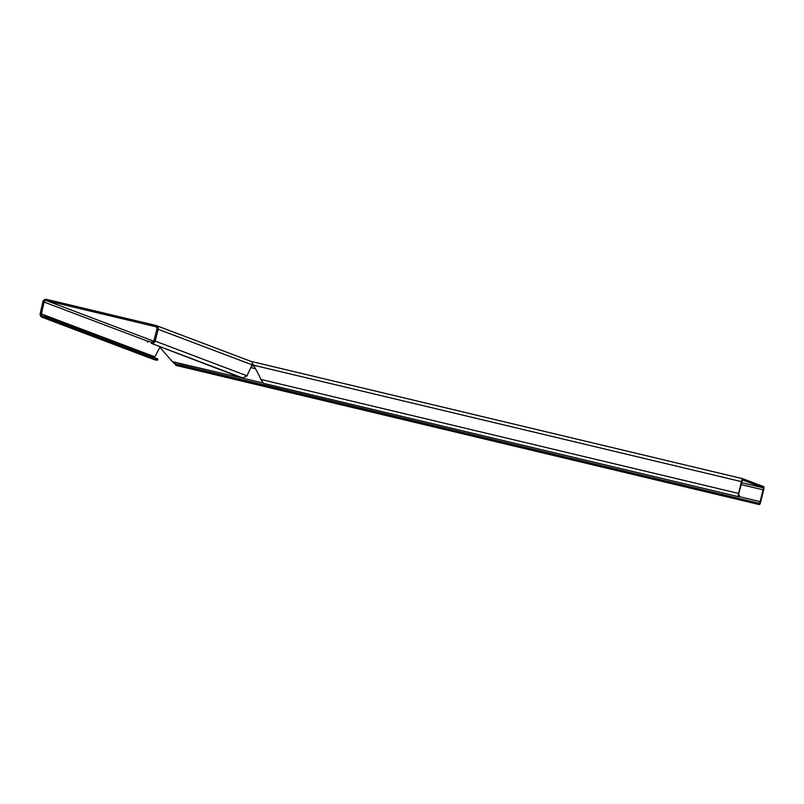 <?xml version="1.0" encoding="UTF-8"?>
<svg xmlns="http://www.w3.org/2000/svg" width="804" height="804" viewBox="0 0 804 804"><rect width="100%" height="100%" fill="white"/><g stroke="black" fill="none" stroke-linecap="round" stroke-linejoin="round"><path stroke-width="1.21" d="M252.305 362.916L252.134 364.835A110.64 21.597 104.4 0 0 247.039 375.83L242.657 377.91A110.64 1.95 -164.3 0 0 238.497 376.704L151.232 343.338A3.166 3.095 -69.3 0 0 155.092 341.067L158.177 329.308A3.166 3.095 -69.3 0 0 155.916 325.469L46.652 299.389A3.166 3.095 -69.3 0 0 42.873 301.791L40.2 313.65A3.166 3.095 -69.3 0 0 42.582 317.409L46.33 318.163L157.584 360.232L157.835 358.986L46.592 316.927L46.33 318.163M153.715 341.208L46.351 300.616A1.899 1.859 -69.3 0 0 44.089 302.063L41.416 313.922A1.899 1.859 -69.3 0 0 42.843 316.173L46.592 316.927M147.554 342.323L147.896 341.107L151.574 342.122A1.899 1.859 -69.3 0 0 153.886 340.755L156.971 328.997A1.899 1.859 -69.3 0 0 155.614 326.695L156.056 326.856M46.351 300.616L155.614 326.695M154.388 357.679L159.393 348.192A3.638 0.703 102.4 0 0 159.895 346.986M157.584 360.232L154.479 359.76L42.109 317.278M738.675 495.405L739.489 495.596L739.198 496.832L738.454 496.691A3.166 0.613 -76.6 0 1 738.444 496.691A3.166 0.613 -76.6 0 1 738.585 493.445L741.429 481.626A3.166 0.613 -76.6 0 1 741.439 481.566A3.166 0.613 -76.6 0 1 742.755 478.712L763.8 486.671A3.166 0.613 -76.6 0 1 763.629 489.958A3.166 0.613 -76.6 0 1 763.619 490.018L760.705 501.807A3.166 0.613 -76.6 0 1 759.398 504.61A3.166 0.613 -76.6 0 1 759.368 504.6L180.729 366.272L181.041 365.046L176.418 364.182L175.945 365.378L759.398 504.61L176.106 365.408L172.247 361.378M741.439 482.631L763.498 487.897L759.69 503.384L181.041 365.046M252.275 362.905L253.31 365.137A110.64 108.52 105.6 0 1 260.928 379.458L263.491 383.347L738.444 496.681L263.491 383.347M252.918 364.272L253.28 365.076M250.828 361.318L742.755 478.712A3.166 0.613 -76.6 0 1 742.765 478.722L250.838 361.328M739.489 495.596L738.735 495.455L738.826 493.515L742.454 479.938L763.498 487.897M252.275 363.709L253.511 365.167M176.237 364.142L172.016 361.267L161.051 348.624A3.638 3.558 115.7 0 1 160.287 347.137M172.418 361.639L262.627 382.895M758.685 504.198L758.986 502.972M180.729 366.272L176.106 365.408M252.134 364.835L158.177 329.308M155.092 341.067L247.039 375.83M44.089 302.063L147.846 341.288M154.68 356.745L41.416 313.922M242.657 377.91L151.232 343.338M42.582 317.409L154.86 359.86M763.388 489.907L740.976 484.551M255.461 368.694L250.788 367.579M251.672 365.76L254.044 366.322M253.31 365.137L741.429 481.626M738.585 493.445L260.928 379.458M739.248 496.631L760.473 501.696M250.948 361.368L156.288 325.58"/></g></svg>
